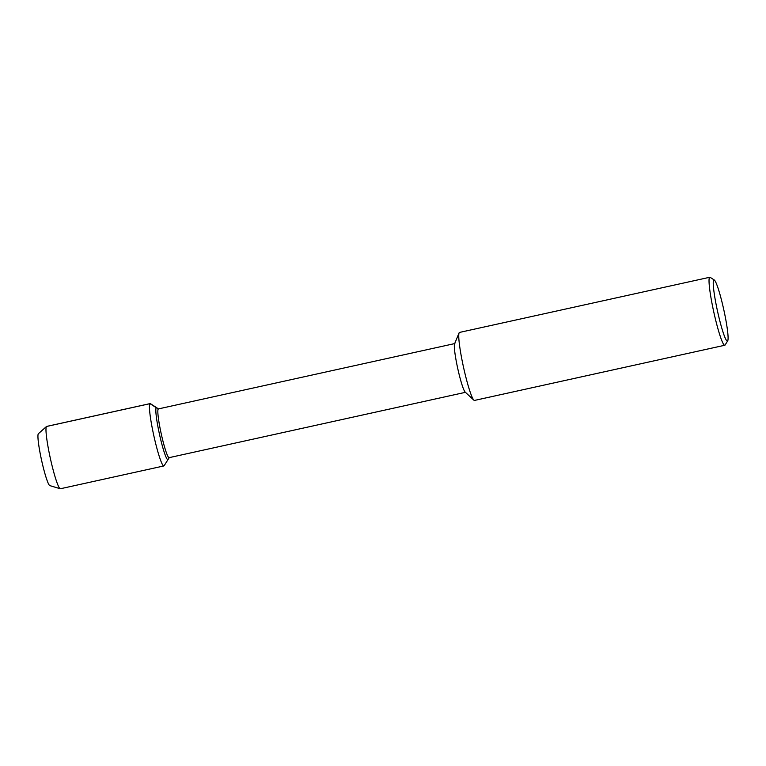 <?xml version="1.0" encoding="UTF-8"?>
<svg xmlns="http://www.w3.org/2000/svg" width="766" height="766" viewBox="0 0 766 766"><rect width="100%" height="100%" fill="white"/><g stroke="black" fill="none" stroke-linecap="round" stroke-linejoin="round"><path stroke-width="1.15" d="M49.972 485.615A26.609 2.738 -102.4 0 1 41.565 460.203A26.609 2.738 -102.4 0 1 38.52 433.642M727.7 340.87L725.096 344.997A34.815 3.581 -102.4 0 1 724.933 345.188A34.815 3.581 -102.4 0 1 724.78 345.255L474.499 400.426A34.815 3.581 -102.4 0 1 473.905 400.178L465.192 392.106A24.952 2.566 -102.4 0 1 457.742 368.494A24.952 2.566 -102.4 0 1 454.554 343.905L459.083 332.904A34.815 3.581 -102.4 0 1 459.514 332.425L709.785 277.254A34.815 3.581 -102.4 0 1 710.197 277.359L714.276 280.002A31.339 3.217 -102.4 0 1 723.813 309.837A31.339 3.217 -102.4 0 1 727.7 340.87A31.339 3.217 -102.4 0 1 727.547 341.042A31.339 3.217 -102.4 0 1 717.321 310.287A31.339 3.217 -102.4 0 1 714.285 280.002M465.613 392.288L169.114 457.656A24.952 2.566 -102.4 0 1 161.233 433.824A24.952 2.566 -102.4 0 1 158.371 408.92L454.87 343.551M473.905 400.178A34.815 3.581 -102.4 0 1 463.516 367.23A34.815 3.581 -102.4 0 1 459.073 332.913M724.78 345.255A34.815 3.581 -102.4 0 1 713.778 312.001A34.815 3.581 -102.4 0 1 709.795 277.254M150.471 403.701L156.714 407.732A26.609 2.738 -102.4 0 0 156.408 407.656L156.408 407.656A26.609 2.738 -102.4 0 0 159.462 434.217A26.609 2.738 -102.4 0 0 167.859 459.629A26.609 2.738 -102.4 0 0 167.974 459.571A26.609 2.738 -102.4 0 0 168.108 459.428A26.609 2.738 -102.4 0 1 167.974 459.571A26.609 2.738 -102.4 0 1 167.859 459.629A26.609 2.738 -102.4 0 1 159.462 434.217A26.609 2.738 -102.4 0 1 156.408 407.656A26.609 2.738 -102.4 0 1 156.714 407.742L158.658 408.996M169.343 457.465L164.144 465.709A31.913 3.284 -102.4 0 1 163.991 465.881A31.913 3.284 -102.4 0 1 163.847 465.948L60.418 488.746A31.913 3.284 -102.4 0 1 60.217 488.737A31.913 3.284 -102.4 0 1 50.336 458.288A31.913 3.284 -102.4 0 1 46.496 426.509A31.913 3.284 -102.4 0 1 46.678 426.413L150.107 403.605A31.913 3.284 -102.4 0 1 150.481 403.711M60.217 488.737L49.809 485.606A26.609 2.738 -102.4 0 1 41.575 460.222A26.609 2.738 -102.4 0 1 38.367 433.728M163.847 465.948A31.913 3.284 -102.4 0 1 153.774 435.461A31.913 3.284 -102.4 0 1 150.107 403.605M156.293 407.713L149.973 403.672L46.535 426.48M46.496 426.509L38.367 433.719"/></g></svg>
